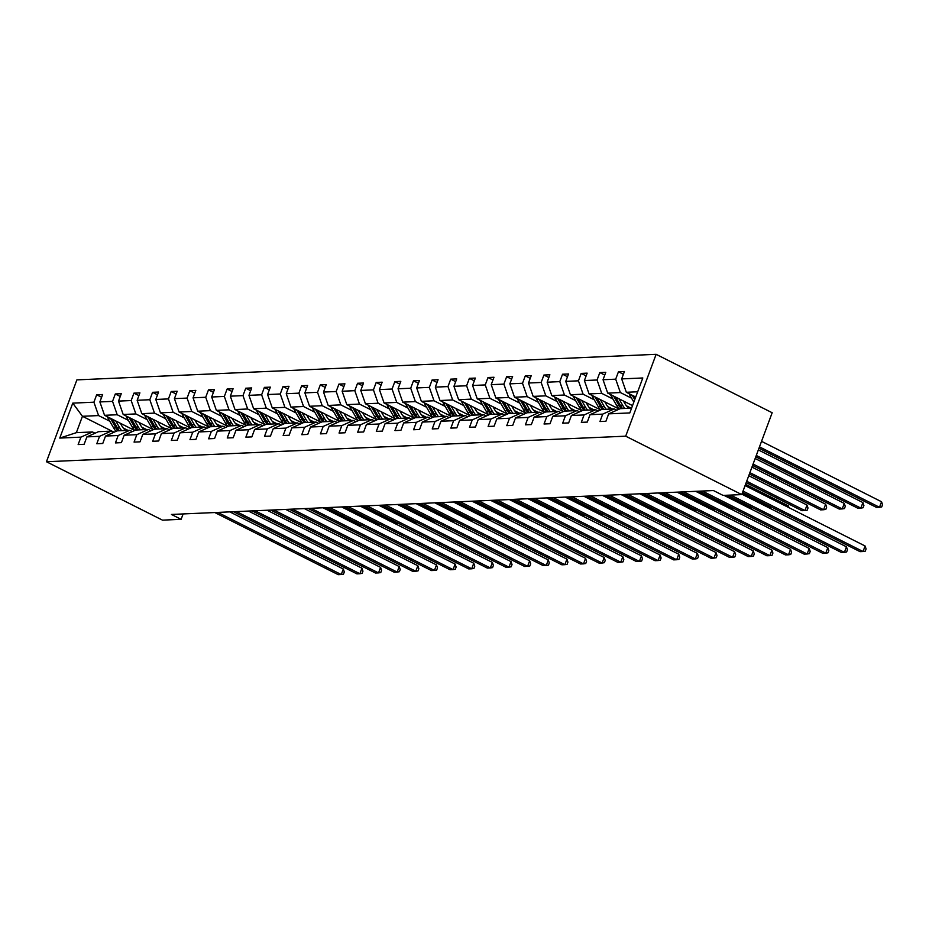 <?xml version="1.0" encoding="UTF-8"?>
<svg xmlns="http://www.w3.org/2000/svg" width="929" height="929" viewBox="0 0 929 929"><rect width="100%" height="100%" fill="white"/><g stroke="black" fill="none" stroke-linecap="round" stroke-linejoin="round"><path stroke-width="1.39" d="M656.129 354.321L76.886 379.88L46.45 461.736L625.693 436.177L656.129 354.321L772.173 412.743L741.737 494.588L625.693 436.177M127.993 430.382L123.255 428.002M109.773 421.209L98.579 415.577L82.449 416.285L72.764 403.128L93.91 402.199L96.662 394.779L101.621 397.275M114.093 432.217L82.449 416.285L76.364 432.659L92.494 431.95L95.037 433.228M98.579 415.577L93.91 402.199M128.411 420.384L117.217 414.752L104.547 415.309L99.879 401.932L102.643 394.523L96.662 394.779M99.879 401.932L112.548 401.374L115.301 393.966L120.247 396.451M147.049 419.56L135.855 413.928L123.185 414.485L118.517 401.107L121.281 393.699L115.301 393.966M118.517 401.107L131.186 400.55L133.939 393.141L138.885 395.626M165.676 418.747L154.481 413.103L141.823 413.672L137.155 400.283L139.907 392.874L133.939 393.141M137.155 400.283L149.813 399.725L152.577 392.317L157.524 394.813M184.314 417.922L173.119 412.29L160.462 412.848L155.793 399.47L158.545 392.05L152.577 392.317M155.793 399.47L168.451 398.901L171.203 391.492L176.162 393.989M202.952 417.098L191.757 411.466L179.088 412.023L174.42 398.646L177.184 391.237L171.203 391.492M174.42 398.646L187.089 398.088L189.841 390.668L194.788 393.164M221.59 416.273L210.395 410.641L197.726 411.199L193.058 397.821L195.822 390.412L189.841 390.668M193.058 397.821L205.727 397.264L208.479 389.855L213.426 392.34M240.216 415.449L229.022 409.817L216.364 410.374L211.696 396.997L214.448 389.588L208.479 389.855M211.696 396.997L224.353 396.439L227.117 389.03L232.064 391.515M258.854 414.636L247.66 408.992L235.002 409.561L230.334 396.172L233.086 388.763L227.117 389.03M230.334 396.172L242.992 395.615L245.744 388.206L250.702 390.703M277.492 413.811L266.298 408.179L253.629 408.737L248.96 395.348L251.724 387.939L245.744 388.206M248.96 395.348L261.63 394.79L264.382 387.381L269.329 389.878M296.13 412.987L284.936 407.355L272.267 407.912L267.598 394.535L270.362 387.126L264.382 387.381M267.598 394.535L280.268 393.977L283.02 386.557L287.967 389.054M314.757 412.162L303.562 406.53L290.905 407.088L286.237 393.71L288.989 386.301L283.02 386.557M286.237 393.71L298.894 393.153L301.658 385.744L306.605 388.229M333.395 411.338L322.2 405.706L309.543 406.263L304.875 392.886L307.627 385.477L301.658 385.744M304.875 392.886L317.532 392.328L320.284 384.92L325.243 387.405M352.033 410.525L340.838 404.881L328.169 405.439L323.513 392.061L326.265 384.652L320.284 384.92M323.513 392.061L336.17 391.504L338.922 384.095L343.869 386.592M370.671 409.701L359.477 404.069L346.807 404.626L342.139 391.237L344.903 383.828L338.922 384.095M342.139 391.237L354.808 390.679L357.56 383.271L362.507 385.767M389.297 408.876L378.103 403.244L365.445 403.801L360.777 390.424L363.529 383.003L357.56 383.271M360.777 390.424L373.435 389.866L376.199 382.446L381.145 384.943M407.936 408.052L396.741 402.42L384.083 402.977L379.415 389.599L382.167 382.191L376.199 382.446M379.415 389.599L392.073 389.042L394.837 381.633L399.784 384.118M426.574 407.227L415.379 401.595L402.71 402.152L398.053 388.775L400.805 381.366L394.837 381.633M398.053 388.775L410.711 388.217L413.463 380.809L418.41 383.294M445.212 406.414L434.017 400.771L421.348 401.328L416.68 387.95L419.443 380.542L413.463 380.809M416.68 387.95L429.349 387.393L432.101 379.984L437.048 382.469M463.838 405.59L452.644 399.958L439.986 400.515L435.318 387.126L438.07 379.717L432.101 379.984M435.318 387.126L447.975 386.569L450.739 379.16L455.686 381.656M482.476 404.765L471.282 399.133L458.624 399.691L453.956 386.313L456.708 378.893L450.739 379.16M453.956 386.313L466.613 385.756L469.377 378.335L474.324 380.832M501.114 403.941L489.92 398.309L477.251 398.866L472.594 385.489L475.346 378.08L469.377 378.335M472.594 385.489L485.252 384.931L488.004 377.522L492.951 380.007M519.752 403.116L508.558 397.484L495.889 398.042L491.22 384.664L493.984 377.255L488.004 377.522M491.22 384.664L503.89 384.107L506.642 376.698L511.589 379.183M538.379 402.303L527.184 396.66L514.527 397.217L509.858 383.84L512.611 376.431L506.642 376.698M509.858 383.84L522.516 383.282L525.28 375.873L530.227 378.358M557.017 401.479L545.822 395.835L533.165 396.404L528.496 383.015L531.249 375.606L525.28 375.873M528.496 383.015L541.154 382.458L543.918 375.049L548.865 377.546M575.655 400.654L564.46 395.022L551.791 395.58L547.135 382.202L549.887 374.782L543.918 375.049M547.135 382.202L559.792 381.633L562.544 374.224L567.491 376.721M594.293 399.83L583.098 394.198L570.429 394.755L565.761 381.378L568.525 373.969L562.544 374.224M565.761 381.378L578.43 380.82L581.182 373.412L586.129 375.897M612.919 399.005L601.725 393.373L589.067 393.931L584.399 380.553L587.151 373.144L581.182 373.412M584.399 380.553L597.057 379.996L599.82 372.587L604.767 375.072M631.557 398.193L620.363 392.549L607.705 393.106L603.037 379.729L605.789 372.32L599.82 372.587M603.037 379.729L615.695 379.171L618.459 371.763L623.405 374.248M637.677 391.783L626.332 392.293L621.675 378.904L624.427 371.495L618.459 371.763M621.675 378.904L642.81 377.975L629.816 412.929L608.669 413.858L605.917 421.267L599.948 421.534L602.7 414.125L590.031 414.682L587.279 422.091L581.31 422.358L584.062 414.949L571.405 415.507L568.641 422.916L562.672 423.183L565.424 415.774L552.767 416.331L550.014 423.74L544.034 424.007L546.798 416.587L534.129 417.144L531.376 424.565L525.408 424.82L528.16 417.411L515.49 417.969L512.738 425.377L506.769 425.645L509.522 418.236L496.864 418.793L494.1 426.202L488.131 426.469L490.884 419.06L478.226 419.618L475.474 427.026L469.493 427.294L472.257 419.885L459.588 420.442L456.836 427.851L450.855 428.118L453.619 420.698L440.95 421.255L438.198 428.675L432.229 428.931L434.981 421.522L422.323 422.08L419.56 429.488L413.591 429.755L416.343 422.347L403.685 422.904L400.933 430.313L394.953 430.58L397.717 423.171L385.047 423.729L382.295 431.137L376.315 431.404L379.078 423.996L366.409 424.553L363.657 431.962L357.688 432.229L360.44 424.808L347.783 425.377L345.019 432.786L339.05 433.042L341.802 425.633L329.145 426.19L326.393 433.599L320.412 433.866L323.176 426.457L310.507 427.015L307.754 434.424L301.774 434.691L304.538 427.282L291.869 427.839L289.116 435.248L283.148 435.515L285.9 428.106L273.242 428.664L270.478 436.073L264.51 436.34L267.262 428.919L254.604 429.488L251.852 436.897L245.871 437.153L248.635 429.744L235.966 430.301L233.214 437.722L227.233 437.977L229.997 430.568L217.328 431.126L214.576 438.534L208.607 438.802L211.359 431.393L198.701 431.95L195.938 439.359L189.969 439.626L192.721 432.217L180.063 432.775L177.311 440.183L171.331 440.451L174.095 433.03L161.425 433.599L158.673 441.008L152.693 441.263L155.457 433.855L142.787 434.412L140.035 441.832L134.066 442.088L136.818 434.679L124.161 435.236L121.397 442.645L115.428 442.912L118.18 435.504L105.523 436.061L102.771 443.47L96.79 443.737L99.554 436.328L86.885 436.885L84.133 444.294L78.152 444.561L80.916 437.141L59.77 438.082L72.764 403.128M741.737 494.588L723.099 495.412L713.426 490.547L171.459 514.457L181.12 519.323L183.129 513.934M86.885 436.885L98.462 431.683L111.132 431.126L113.663 432.403M111.132 431.126L99.554 436.328M126.03 415.925A6.41 5.562 87.5 0 0 126.634 417.307L132.336 427.212A18.499 16.072 87.5 0 0 134.728 430.487L104.547 415.309M146.619 429.558L141.893 427.177M117.217 414.752L112.548 401.374M105.523 436.061L117.1 430.859L129.758 430.301L132.301 431.579M129.758 430.301L118.18 435.504M144.669 415.1A6.41 5.562 87.5 0 0 145.272 416.482L150.962 426.388A18.499 16.072 87.5 0 0 153.355 429.662L123.185 414.485M165.257 428.733L160.531 426.353M135.855 413.928L131.186 400.55M124.161 435.236L135.739 430.034L148.396 429.477L150.939 430.754M148.396 429.477L136.818 434.679M163.307 414.276A6.41 5.562 87.5 0 0 163.91 415.658L169.601 425.563A18.499 16.072 87.5 0 0 171.993 428.85L141.823 413.672M183.896 427.909L179.169 425.528M154.481 413.103L149.813 399.725M142.787 434.412L154.365 429.21L167.034 428.652L169.577 429.93M167.034 428.652L155.457 433.855M181.933 413.451A6.41 5.562 87.5 0 0 182.537 414.833L188.239 424.75A18.499 16.072 87.5 0 0 190.631 428.025L160.462 412.848M202.534 427.085L197.796 424.716M173.119 412.29L168.451 398.901M161.425 433.599L173.003 428.397L185.672 427.828L188.204 429.117M185.672 427.828L174.095 433.03M200.571 412.627A6.41 5.562 87.5 0 0 201.175 414.02L206.877 423.926A18.499 16.072 87.5 0 0 209.269 427.201L179.088 412.023M221.16 426.272L216.434 423.891M191.757 411.466L187.089 398.088M180.063 432.775L191.641 427.572L204.299 427.015L206.842 428.292M204.299 427.015L192.721 432.217M227.895 426.388L197.726 411.199M239.798 425.447L235.072 423.067M210.395 410.641L205.727 397.264M198.701 431.95L210.279 426.748L222.937 426.19L225.48 427.468M222.937 426.19L211.359 431.393M237.847 410.99A6.41 5.562 87.5 0 0 238.451 412.371L244.141 422.277A18.499 16.072 87.5 0 0 246.533 425.552L216.364 410.374M258.436 424.623L253.71 422.242M229.022 409.817L224.353 396.439M217.328 431.126L228.906 425.923L241.575 425.366L244.118 426.643M241.575 425.366L229.997 430.568M256.474 410.165A6.41 5.562 87.5 0 0 257.078 411.547L262.779 421.452A18.499 16.072 87.5 0 0 265.171 424.739L235.002 409.561M277.074 423.798L272.336 421.418M247.66 408.992L242.992 395.615M235.966 430.301L247.544 425.099L260.213 424.541L262.744 425.819M260.213 424.541L248.635 429.744M275.112 409.341A6.41 5.562 87.5 0 0 275.716 410.723L281.417 420.64A18.499 16.072 87.5 0 0 283.809 423.914L253.629 408.737M295.701 422.974L290.974 420.593M266.298 408.179L261.63 394.79M254.604 429.488L266.182 424.286L278.839 423.717L281.382 425.006M278.839 423.717L267.262 428.919M293.75 408.516A6.41 5.562 87.5 0 0 294.354 409.898L300.044 419.815A18.499 16.072 87.5 0 0 302.436 423.09L272.267 407.912M314.339 422.161L309.612 419.78M284.936 407.355L280.268 393.977M273.242 428.664L284.82 423.461L297.477 422.904L300.021 424.181M297.477 422.904L285.9 428.106M312.388 407.703A6.41 5.562 87.5 0 0 312.992 409.085L318.682 418.991A18.499 16.072 87.5 0 0 321.074 422.265L290.905 407.088M332.977 421.336L328.251 418.956M303.562 406.53L298.894 393.153M291.869 427.839L303.446 422.637L316.115 422.08L318.659 423.357M316.115 422.08L304.538 427.282M339.7 421.452L309.543 406.263M351.615 420.512L346.877 418.131M322.2 405.706L317.532 392.328M310.507 427.015L322.084 421.812L334.754 421.255L337.285 422.532M334.754 421.255L323.176 426.457M349.652 406.054A6.41 5.562 87.5 0 0 350.256 407.436L355.958 417.342A18.499 16.072 87.5 0 0 358.35 420.628L328.169 405.439M370.241 419.687L365.515 417.307M340.838 404.881L336.17 391.504M329.145 426.19L340.722 420.988L353.38 420.431L355.923 421.708M353.38 420.431L341.802 425.633M368.29 405.23A6.41 5.562 87.5 0 0 368.894 406.612L374.584 416.517A18.499 16.072 87.5 0 0 376.988 419.803L346.807 404.626M388.879 418.863L384.153 416.482M359.477 404.069L354.808 390.679M347.783 425.377L359.36 420.175L372.018 419.606L374.561 420.895M372.018 419.606L360.44 424.808M395.603 418.979L365.445 403.801M407.517 418.05L402.791 415.669M378.103 403.244L373.435 389.866M366.409 424.553L377.987 419.351L390.656 418.793L393.199 420.071M390.656 418.793L379.078 423.996M414.241 418.166L384.083 402.977M426.156 417.226L421.418 414.845M396.741 402.42L392.073 389.042M385.047 423.729L396.625 418.526L409.294 417.969L411.826 419.246M409.294 417.969L397.717 423.171M432.879 417.342L402.71 402.152M444.782 416.401L440.056 414.02M415.379 401.595L410.711 388.217M403.685 422.904L415.263 417.702L427.921 417.144L430.464 418.422M427.921 417.144L416.343 422.347M451.517 416.517L421.348 401.328M463.42 415.577L458.694 413.196M434.017 400.771L429.349 387.393M422.323 422.08L433.901 416.877L446.559 416.32L449.102 417.597M446.559 416.32L434.981 421.522M461.469 401.119A6.41 5.562 87.5 0 0 462.073 402.501L467.763 412.406A18.499 16.072 87.5 0 0 470.155 415.693L439.986 400.515M482.058 414.752L477.332 412.371M452.644 399.958L447.975 386.569M440.95 421.255L452.528 416.064L465.197 415.495L467.74 416.784M465.197 415.495L453.619 420.698M480.096 400.294A6.41 5.562 87.5 0 0 480.699 401.676L486.401 411.593A18.499 16.072 87.5 0 0 488.793 414.868L458.624 399.691M500.696 413.939L495.958 411.559M471.282 399.133L466.613 385.756M459.588 420.442L471.166 415.24L483.835 414.682L486.366 415.96M483.835 414.682L472.257 419.885M498.734 399.482A6.41 5.562 87.5 0 0 499.337 400.863L505.039 410.769A18.499 16.072 87.5 0 0 507.431 414.044L477.251 398.866M519.323 413.115L514.596 410.734M489.92 398.309L485.252 384.931M478.226 419.618L489.804 414.415L502.461 413.858L505.004 415.135M502.461 413.858L490.884 419.06M517.372 398.657A6.41 5.562 87.5 0 0 517.976 400.039L523.677 409.944A18.499 16.072 87.5 0 0 526.069 413.219L495.889 398.042M537.961 412.29L533.234 409.91M508.558 397.484L503.89 384.107M496.864 418.793L508.442 413.591L521.099 413.033L523.642 414.311M521.099 413.033L509.522 418.236M536.01 397.833A6.41 5.562 87.5 0 0 536.614 399.215L542.304 409.12A18.499 16.072 87.5 0 0 544.696 412.406L514.527 397.217M556.599 411.466L551.872 409.085M527.184 396.66L522.516 383.282M515.49 417.969L527.068 412.766L539.737 412.209L542.281 413.486M539.737 412.209L528.16 417.411M554.636 397.008A6.41 5.562 87.5 0 0 555.24 398.39L560.942 408.296A18.499 16.072 87.5 0 0 563.334 411.582L533.165 396.404M575.237 410.641L570.499 408.261M545.822 395.835L541.154 382.458M534.129 417.144L545.706 411.942L558.375 411.384L560.907 412.662M558.375 411.384L546.798 416.587M573.274 396.184A6.41 5.562 87.5 0 0 573.878 397.566L579.58 407.483A18.499 16.072 87.5 0 0 581.972 410.757L551.791 395.58M593.863 409.817L589.137 407.448M564.46 395.022L559.792 381.633M552.767 416.331L564.344 411.129L577.002 410.572L579.545 411.849M577.002 410.572L565.424 415.774M591.912 395.371A6.41 5.562 87.5 0 0 592.516 396.753L598.218 406.658A18.499 16.072 87.5 0 0 600.61 409.933L570.429 394.755M612.501 409.004L607.775 406.623M583.098 394.198L578.43 380.82M571.405 415.507L582.982 410.304L595.64 409.747L598.183 411.024M595.64 409.747L584.062 414.949M610.55 394.546A6.41 5.562 87.5 0 0 611.154 395.928L616.844 405.834A18.499 16.072 87.5 0 0 619.237 409.108L589.067 393.931M631.139 408.179L626.413 405.799M601.725 393.373L597.057 379.996M590.031 414.682L601.609 409.48L614.278 408.923L616.821 410.2M614.278 408.923L602.7 414.125M632.533 405.613L607.705 393.106M620.363 392.549L615.695 379.171M608.669 413.858L620.247 408.655L631.592 408.156M181.12 519.323L162.494 520.147L46.45 461.736M635.726 397.02L626.332 392.293M92.494 431.95L80.916 437.141M59.77 438.082L76.364 432.659M743.026 491.104L863.041 551.524L860.057 551.652L742.515 492.486M745.081 485.577L865.096 545.997L863.041 551.524L865.271 551.164L866.095 548.958L865.096 545.997M629.177 393.722A6.41 5.562 87.5 0 0 629.781 395.104L633.833 402.141M758.97 448.242L876.5 507.408L879.496 507.28L881.551 501.753L761.536 441.333M632.184 395.231L634.739 399.679M635.32 398.123L634.252 396.277M881.551 501.753L882.55 504.714L881.726 506.92L879.496 507.28L759.481 446.872M730.635 495.076L844.403 552.349L841.419 552.476L727.651 495.203M741.888 494.17L846.458 546.809L844.403 552.349L846.633 551.989L847.457 549.782L846.458 546.809M702.336 491.035L825.765 553.161L822.78 553.301L699.351 491.162M723.993 495.366L827.82 547.634L825.765 553.161L828.006 552.813L828.831 550.595L827.82 547.634M618.9 398.75L622.825 405.567A18.499 16.072 87.5 0 0 624.857 408.458M623.475 401.049L625.089 403.86A15.352 13.343 87.5 0 0 628.933 408.272M613.558 396.056L619.12 405.729A18.499 16.072 87.5 0 0 621.164 408.621M755.776 456.836L857.873 508.233L860.858 508.105L862.913 502.566L758.343 449.926M622.593 408.551A18.499 16.072 -92.5 0 1 620.549 405.671L615.625 397.101M862.913 502.566L863.912 505.539L863.087 507.745L860.858 508.105L756.287 455.465M600.262 399.563L604.187 406.391A18.499 16.072 87.5 0 0 606.231 409.283M604.849 401.874L606.463 404.684A15.352 13.343 87.5 0 0 610.295 409.097M594.92 396.88L600.482 406.554A18.499 16.072 87.5 0 0 602.526 409.445M752.571 465.429L839.235 509.057L842.22 508.918L844.275 503.39L755.149 458.52M603.955 409.375A18.499 16.072 -92.5 0 1 601.911 406.496L596.987 397.914M844.275 503.39L845.274 506.351L844.461 508.569L842.22 508.918L753.094 464.059M683.698 491.859L807.138 553.986L804.142 554.125L680.713 491.987M695.693 491.325L809.194 548.458L807.138 553.986L809.368 553.638L810.193 551.42L809.194 548.458M581.624 400.387L585.549 407.216A18.499 16.072 87.5 0 0 587.592 410.095M586.211 402.698L587.825 405.508A15.352 13.343 87.5 0 0 591.668 409.921M576.282 397.705L581.844 407.378A18.499 16.072 87.5 0 0 583.888 410.258M749.378 474.022L820.597 509.882L823.582 509.742L825.649 504.215L751.944 467.113M585.316 410.2A18.499 16.072 -92.5 0 1 583.284 407.32L578.349 398.738M825.649 504.215L826.647 507.176L825.823 509.394L823.582 509.742L749.889 472.652M665.059 492.672L788.5 554.81L785.516 554.938L662.075 492.811M677.055 492.149L790.556 549.283L788.5 554.81L790.73 554.462L791.554 552.244L790.556 549.283M562.986 401.212L566.911 408.04A18.499 16.072 87.5 0 0 568.954 410.92M567.573 403.523L569.187 406.321A15.352 13.343 87.5 0 0 573.03 410.746M557.644 398.518L563.206 408.203A18.499 16.072 87.5 0 0 565.25 411.082M746.184 482.615L801.959 510.695L804.955 510.567L807.011 505.039L748.751 475.718M566.69 411.024A18.499 16.072 -92.5 0 1 564.646 408.133L559.711 399.563M807.011 505.039L808.009 508L807.185 510.218L804.955 510.567L746.695 481.245M646.433 493.496L769.862 555.635L766.878 555.763L643.437 493.624M658.417 492.974L771.918 550.107L769.862 555.635L772.092 555.275L772.916 553.069L771.918 550.107M544.359 402.036L548.284 408.865A18.499 16.072 87.5 0 0 550.316 411.744M548.934 404.347L550.549 407.146A15.352 13.343 87.5 0 0 554.392 411.559M539.017 399.342L544.58 409.027A18.499 16.072 87.5 0 0 546.624 411.907M787.897 507.129L788.373 505.864L745.557 484.311M548.052 411.849A18.499 16.072 -92.5 0 1 546.008 408.957L541.084 400.387M788.373 505.864L788.988 507.675M627.795 494.321L751.224 556.459L748.24 556.587L624.811 494.449M639.791 493.787L753.28 550.92L751.224 556.459L753.465 556.099L754.29 553.893L753.28 550.92M525.721 402.861L529.646 409.677A18.499 16.072 87.5 0 0 531.69 412.569M530.308 405.16L531.922 407.97A15.352 13.343 87.5 0 0 535.754 412.383M520.379 400.167L525.942 409.84A18.499 16.072 87.5 0 0 527.986 412.731M769.27 507.954L769.735 506.677L742.364 492.904M529.414 412.662A18.499 16.072 -92.5 0 1 527.37 409.782L522.446 401.212M769.735 506.677L770.35 508.5M609.157 495.145L732.586 557.272L729.602 557.412L606.172 495.273M621.153 494.611L734.653 551.745L732.586 557.272L734.827 556.924L735.652 554.706L734.653 551.745M507.083 403.674L511.008 410.502A18.499 16.072 87.5 0 0 513.052 413.393M511.67 405.985L513.284 408.795A15.352 13.343 87.5 0 0 517.128 413.208M501.741 400.991L507.304 410.664A18.499 16.072 87.5 0 0 509.347 413.556M750.632 508.778L751.108 507.501L726.757 495.25M510.776 413.486A18.499 16.072 -92.5 0 1 508.744 410.606L503.808 402.025M751.108 507.501L751.712 509.324M590.519 495.97L713.96 558.097L710.975 558.236L587.534 496.098M602.515 495.436L716.015 552.569L713.96 558.097L716.189 557.748L717.014 555.53L716.015 552.569M488.445 404.498L492.37 411.326A18.499 16.072 87.5 0 0 494.414 414.206M493.032 406.809L494.646 409.619A15.352 13.343 87.5 0 0 498.49 414.032M483.103 401.816L488.666 411.489A18.499 16.072 87.5 0 0 490.709 414.369M731.994 509.603L732.47 508.326L698.445 491.197M492.149 414.311A18.499 16.072 -92.5 0 1 490.106 411.431L485.17 402.849M732.47 508.326L733.086 510.149M571.892 496.783L695.322 558.921L692.337 559.049L568.896 496.922M583.876 496.26L697.377 553.394L695.322 558.921L697.551 558.573L698.376 556.355L697.377 553.394M553.254 497.607L676.684 559.746L673.699 559.873L550.27 497.735M565.25 497.085L678.739 554.218L676.684 559.746L678.925 559.386L679.749 557.179L678.739 554.218M534.616 498.432L658.046 560.57L655.061 560.698L531.632 498.559M546.612 497.898L660.113 555.031L658.046 560.57L660.287 560.21L661.111 558.004L660.113 555.031M515.978 499.256L639.419 561.383L636.435 561.522L512.994 499.384M527.974 498.722L641.474 555.856L639.419 561.383L641.649 561.035L642.473 558.817L641.474 555.856M497.352 500.081L620.781 562.208L617.797 562.347L494.356 500.208M509.336 499.547L622.836 556.68L620.781 562.208L623.011 561.859L623.835 559.641L622.836 556.68M478.714 500.894L602.143 563.032L599.159 563.16L475.729 501.033M490.709 500.371L604.198 557.505L602.143 563.032L604.384 562.684L605.209 560.466L604.198 557.505M460.076 501.718L583.505 563.857L580.52 563.984L457.091 501.857M472.071 501.195L585.572 558.329L583.505 563.857L585.746 563.497L586.571 561.29L585.572 558.329M441.438 502.543L564.878 564.681L561.894 564.809L438.453 502.67M453.433 502.008L566.934 559.142L564.878 564.681L567.108 564.321L567.933 562.115L566.934 559.142M422.811 503.367L546.24 565.494L543.256 565.633L419.815 503.495M434.795 502.833L548.296 559.966L546.24 565.494L548.47 565.146L549.294 562.939L548.296 559.966M404.173 504.192L527.602 566.318L524.618 566.458L401.189 504.319M416.169 503.657L529.658 560.791L527.602 566.318L529.844 565.97L530.668 563.752L529.658 560.791M469.819 405.323L473.744 412.151A18.499 16.072 87.5 0 0 475.776 415.031M474.394 407.634L476.008 410.432A15.352 13.343 87.5 0 0 479.852 414.857M464.477 402.629L470.039 412.313A18.499 16.072 87.5 0 0 472.083 415.193M713.356 510.416L713.832 509.15L679.819 492.022M473.511 415.135A18.499 16.072 -92.5 0 1 471.467 412.244L466.544 403.674M713.832 509.15L714.447 510.973M442.831 401.943A6.41 5.562 87.5 0 0 443.435 403.325L449.125 413.231A18.499 16.072 87.5 0 0 451.529 416.517M451.18 406.147L455.105 412.975A18.499 16.072 87.5 0 0 457.149 415.855M455.767 408.458L457.382 411.257A15.352 13.343 87.5 0 0 461.214 415.681M445.839 403.453L451.401 413.138A18.499 16.072 87.5 0 0 453.445 416.018M694.729 511.24L695.194 509.975L661.181 492.846M454.873 415.96A18.499 16.072 -92.5 0 1 452.829 413.068L447.906 404.498M695.194 509.975L695.809 511.786M424.193 402.768A6.41 5.562 87.5 0 0 424.797 404.15L430.499 414.055A18.499 16.072 87.5 0 0 432.891 417.33M432.542 406.972L436.467 413.788A18.499 16.072 87.5 0 0 438.511 416.68M437.129 409.271L438.743 412.081A15.352 13.343 87.5 0 0 442.576 416.494M427.201 404.278L432.763 413.951A18.499 16.072 87.5 0 0 434.807 416.842M676.091 512.065L676.567 510.787L642.543 493.671M436.235 416.773A18.499 16.072 -92.5 0 1 434.203 413.893L429.268 405.323M676.567 510.787L677.171 512.611M405.555 403.592A6.41 5.562 87.5 0 0 406.159 404.974L411.861 414.88A18.499 16.072 87.5 0 0 414.253 418.155M413.904 407.796L417.829 414.613A18.499 16.072 87.5 0 0 419.873 417.504M418.491 410.095L420.105 412.906A15.352 13.343 87.5 0 0 423.949 417.318M408.563 405.102L414.125 414.775A18.499 16.072 87.5 0 0 416.169 417.667M657.453 512.889L657.929 511.612L623.905 494.495M417.609 417.597A18.499 16.072 -92.5 0 1 415.565 414.717L410.63 406.147M657.929 511.612L658.545 513.435M386.928 404.405A6.41 5.562 87.5 0 0 387.532 405.787L393.222 415.704A18.499 16.072 87.5 0 0 395.615 418.979M395.278 408.609L399.203 415.437A18.499 16.072 87.5 0 0 401.235 418.317M399.853 410.92L401.467 413.73A15.352 13.343 87.5 0 0 405.311 418.143M389.925 405.927L395.499 415.6A18.499 16.072 87.5 0 0 397.542 418.48M638.815 513.714L639.291 512.436L605.278 495.308M398.971 418.422A18.499 16.072 -92.5 0 1 396.927 415.542L392.003 406.96M639.291 512.436L639.907 514.26M376.64 409.434L380.565 416.262A18.499 16.072 87.5 0 0 382.609 419.142M381.227 411.744L382.841 414.555A15.352 13.343 87.5 0 0 386.673 418.967M371.298 406.739L376.86 416.424A18.499 16.072 87.5 0 0 378.904 419.304M620.177 514.527L620.653 513.261L586.64 496.132M380.333 419.246A18.499 16.072 -92.5 0 1 378.289 416.355L373.365 407.785M620.653 513.261L621.269 515.084M358.002 410.258L361.927 417.086A18.499 16.072 87.5 0 0 363.971 419.966M362.589 412.569L364.203 415.368A15.352 13.343 87.5 0 0 368.035 419.792M352.66 407.564L358.222 417.249A18.499 16.072 87.5 0 0 360.266 420.129M601.551 515.351L602.015 514.085L568.002 496.957M361.695 420.071A18.499 16.072 -92.5 0 1 359.662 417.179L354.727 408.609M602.015 514.085L602.631 515.897M331.014 406.879A6.41 5.562 87.5 0 0 331.618 408.261L337.32 418.166A18.499 16.072 87.5 0 0 339.712 421.441M339.364 411.082L343.289 417.899A18.499 16.072 87.5 0 0 345.333 420.791M343.951 413.382L345.565 416.192A15.352 13.343 87.5 0 0 349.409 420.605M334.022 408.388L339.584 418.062A18.499 16.072 87.5 0 0 341.628 420.953M582.913 516.176L583.389 514.91L549.364 497.781M343.068 420.883A18.499 16.072 -92.5 0 1 341.024 418.004L336.089 409.434M583.389 514.91L584.004 516.721M320.737 411.907L324.662 418.724A18.499 16.072 87.5 0 0 326.694 421.615M325.313 414.206L326.927 417.016A15.352 13.343 87.5 0 0 330.77 421.429M315.384 409.213L320.958 418.886A18.499 16.072 87.5 0 0 323.002 421.778M564.275 517L564.751 515.723L530.738 498.606M324.43 421.708A18.499 16.072 -92.5 0 1 322.386 418.828L317.463 410.258M564.751 515.723L565.366 517.546M302.099 412.72L306.024 419.548A18.499 16.072 87.5 0 0 308.068 422.428M306.686 415.031L308.3 417.841A15.352 13.343 87.5 0 0 312.132 422.254M296.757 410.037L302.32 419.711A18.499 16.072 87.5 0 0 304.364 422.602M545.637 517.825L546.113 516.547L512.1 499.43M305.792 422.532A18.499 16.072 -92.5 0 1 303.748 419.653L298.824 411.071M546.113 516.547L546.728 518.37M385.535 505.004L508.964 567.143L505.98 567.271L382.551 505.144M397.531 504.482L511.031 561.615L508.964 567.143L511.205 566.795L512.03 564.577L511.031 561.615M283.461 413.544L287.386 420.372A18.499 16.072 87.5 0 0 289.43 423.252M288.048 415.855L289.662 418.665A15.352 13.343 87.5 0 0 293.494 423.078M278.119 410.85L283.682 420.535A18.499 16.072 87.5 0 0 285.726 423.415M527.01 518.649L527.475 517.372L493.462 500.243M287.154 423.357A18.499 16.072 -92.5 0 1 285.122 420.465L280.186 411.895M527.475 517.372L528.09 519.195M366.897 505.829L490.338 567.967L487.353 568.095L363.913 505.968M378.893 505.306L492.393 562.44L490.338 567.967L492.567 567.607L493.392 565.401L492.393 562.44M264.823 414.369L268.748 421.197A18.499 16.072 87.5 0 0 270.792 424.077M269.41 416.68L271.024 419.478A15.352 13.343 87.5 0 0 274.868 423.903M259.481 411.675L265.044 421.36A18.499 16.072 87.5 0 0 267.087 424.239M508.372 519.462L508.848 518.196L474.824 501.068M268.527 424.181A18.499 16.072 -92.5 0 1 266.484 421.29L261.548 412.72M508.848 518.196L509.464 520.008M348.27 506.653L471.7 568.792L468.715 568.92L345.274 506.781M360.255 506.119L473.755 563.253L471.7 568.792L473.929 568.432L474.754 566.226L473.755 563.253M246.197 415.193L250.122 422.01A18.499 16.072 87.5 0 0 252.154 424.901M250.772 417.493L252.386 420.303A15.352 13.343 87.5 0 0 256.23 424.716M240.843 412.499L246.417 422.172A18.499 16.072 87.5 0 0 248.461 425.064M489.734 520.286L490.21 519.021L456.197 501.892M249.889 424.994A18.499 16.072 -92.5 0 1 247.846 422.114L242.922 413.544M490.21 519.021L490.826 520.832M329.632 507.478L453.062 569.616L450.077 569.744L326.648 507.606M341.628 506.944L455.117 564.077L453.062 569.616L455.303 569.256L456.127 567.05L455.117 564.077M219.209 411.814A6.41 5.562 87.5 0 0 219.813 413.196L225.503 423.101A18.499 16.072 87.5 0 0 227.895 426.376M227.559 416.018L231.484 422.834A18.499 16.072 87.5 0 0 233.527 425.726M232.145 418.317L233.76 421.127A15.352 13.343 87.5 0 0 237.592 425.54M222.217 413.324L227.779 422.997A18.499 16.072 87.5 0 0 229.823 425.888M471.096 521.111L471.572 519.834L437.559 502.717M231.251 425.819A18.499 16.072 -92.5 0 1 229.208 422.939L224.284 414.369M471.572 519.834L472.187 521.657M310.994 508.302L434.424 570.429L431.439 570.569L308.01 508.43M322.99 507.768L436.491 564.902L434.424 570.429L436.665 570.081L437.489 567.863L436.491 564.902M208.92 416.831L212.846 423.659A18.499 16.072 87.5 0 0 214.889 426.539M213.507 419.142L215.122 421.952A15.352 13.343 87.5 0 0 218.954 426.365M203.579 414.148L209.141 423.821A18.499 16.072 87.5 0 0 211.185 426.713M452.469 521.935L452.934 520.658L418.921 503.541M212.613 426.643A18.499 16.072 -92.5 0 1 210.581 423.763L205.646 415.182M452.934 520.658L453.549 522.481M292.356 509.115L415.797 571.254L412.813 571.381L289.372 509.255M304.352 508.593L417.853 565.726L415.797 571.254L418.027 570.905L418.851 568.687L417.853 565.726M190.282 417.655L194.207 424.483A18.499 16.072 87.5 0 0 196.251 427.363M194.869 419.966L196.483 422.776A15.352 13.343 87.5 0 0 200.327 427.189M184.941 414.973L190.503 424.646A18.499 16.072 87.5 0 0 192.547 427.526M433.831 522.76L434.307 521.483L400.283 504.354M193.987 427.468A18.499 16.072 -92.5 0 1 191.943 424.576L187.008 416.006M434.307 521.483L434.923 523.306M273.73 509.94L397.159 572.078L394.175 572.206L270.734 510.079M285.714 509.417L399.215 566.551L397.159 572.078L399.389 571.718L400.213 569.512L399.215 566.551M171.656 418.48L175.581 425.308A18.499 16.072 87.5 0 0 177.613 428.188M176.231 420.791L177.845 423.589A15.352 13.343 87.5 0 0 181.689 428.014M166.303 415.786L171.877 425.47A18.499 16.072 87.5 0 0 173.92 428.35M415.193 523.573L415.669 522.307L381.656 505.179M175.349 428.292A18.499 16.072 -92.5 0 1 173.305 425.401L168.381 416.831M415.669 522.307L416.285 524.13M255.092 510.764L378.521 572.903L375.537 573.03L252.107 510.892M267.087 510.23L380.576 567.375L378.521 572.903L380.762 572.543L381.587 570.336L380.576 567.375M153.018 419.304L156.943 426.121A18.499 16.072 87.5 0 0 158.987 429.012M157.605 421.603L159.219 424.414A15.352 13.343 87.5 0 0 163.051 428.826M147.676 416.61L153.239 426.295A18.499 16.072 87.5 0 0 155.282 429.175M396.555 524.397L397.031 523.132L363.018 506.003M156.711 429.117A18.499 16.072 -92.5 0 1 154.667 426.225L149.743 417.655M397.031 523.132L397.647 524.943M236.454 511.589L359.883 573.727L356.899 573.855L233.469 511.716M248.449 511.055L361.95 568.188L359.883 573.727L362.124 573.367L362.949 571.161L361.95 568.188M134.38 420.129L138.305 426.945A18.499 16.072 87.5 0 0 140.349 429.837M138.967 422.428L140.581 425.238A15.352 13.343 87.5 0 0 144.413 429.651M129.038 417.435L134.6 427.108A18.499 16.072 87.5 0 0 136.644 429.999M377.929 525.222L378.393 523.944L344.38 506.828M138.073 429.93A18.499 16.072 -92.5 0 1 136.04 427.05L131.105 418.48M378.393 523.944L379.009 525.768M217.816 512.413L341.257 574.54L338.272 574.679L214.831 512.541M229.811 511.879L343.312 569.012L341.257 574.54L343.486 574.192L344.311 571.974L343.312 569.012M107.392 416.738A6.41 5.562 87.5 0 0 107.996 418.131L113.698 428.037A18.499 16.072 87.5 0 0 116.09 431.311M115.742 420.942L119.667 427.77A18.499 16.072 87.5 0 0 121.711 430.661M120.329 423.252L121.943 426.063A15.352 13.343 87.5 0 0 125.787 430.475M110.4 418.259L115.962 427.932A18.499 16.072 87.5 0 0 118.006 430.824M359.291 526.046L359.767 524.769L325.742 507.652M119.446 430.754A18.499 16.072 -92.5 0 1 117.402 427.874L112.467 419.293M359.767 524.769L360.382 526.592M631.755 395.011L629.781 395.104M619.12 405.729L616.844 405.834M622.825 405.567L620.549 405.671M613.117 395.835L611.154 395.928M600.482 406.554L598.218 406.658M604.187 406.391L601.911 406.496M594.49 396.66L592.516 396.753M581.844 407.378L579.58 407.483M585.549 407.216L583.284 407.32M575.852 397.484L573.878 397.566M563.206 408.203L560.942 408.296M566.911 408.04L564.646 408.133M557.214 398.309L555.24 398.39M544.58 409.027L542.304 409.12M548.284 408.865L546.008 408.957M538.576 399.133L536.614 399.215M525.942 409.84L523.677 409.944M529.646 409.677L527.37 409.782M519.95 399.946L517.976 400.039M507.304 410.664L505.039 410.769M511.008 410.502L508.744 410.606M501.312 400.771L499.337 400.863M488.666 411.489L486.401 411.593M492.37 411.326L490.106 411.431M482.674 401.595L480.699 401.676M470.039 412.313L467.763 412.406M473.744 412.151L471.467 412.244M464.035 402.42L462.073 402.501M451.401 413.138L449.125 413.231M455.105 412.975L452.829 413.068M445.409 403.244L443.435 403.325M432.763 413.951L430.499 414.055M436.467 413.788L434.203 413.893M426.771 404.057L424.797 404.15M414.125 414.775L411.861 414.88M417.829 414.613L415.565 414.717M408.133 404.881L406.159 404.974M395.499 415.6L393.222 415.704M399.203 415.437L396.927 415.542M389.495 405.706L387.532 405.787M376.86 416.424L374.584 416.517M380.565 416.262L378.289 416.355M370.868 406.53L368.894 406.612M358.222 417.249L355.958 417.342M361.927 417.086L359.662 417.179M352.23 407.355L350.256 407.436M339.584 418.062L337.32 418.166M343.289 417.899L341.024 418.004M333.592 408.168L331.618 408.261M320.958 418.886L318.682 418.991M324.662 418.724L322.386 418.828M314.954 408.992L312.992 409.085M302.32 419.711L300.044 419.815M306.024 419.548L303.748 419.653M296.328 409.817L294.354 409.898M283.682 420.535L281.417 420.64M287.386 420.372L285.122 420.465M277.69 410.641L275.716 410.723M265.044 421.36L262.779 421.452M268.748 421.197L266.484 421.29M259.052 411.466L257.078 411.547M246.417 422.172L244.141 422.277M250.122 422.01L247.846 422.114M240.414 412.279L238.451 412.371M227.779 422.997L225.503 423.101M231.484 422.834L229.208 422.939M221.787 413.103L219.813 413.196M209.141 423.821L206.877 423.926M212.846 423.659L210.581 423.763M203.149 413.928L201.175 414.02M190.503 424.646L188.239 424.75M194.207 424.483L191.943 424.576M184.511 414.752L182.537 414.833M171.877 425.47L169.601 425.563M175.581 425.308L173.305 425.401M165.873 415.577L163.91 415.658M153.239 426.295L150.962 426.388M156.943 426.121L154.667 426.225M147.246 416.389L145.272 416.482M134.6 427.108L132.336 427.212M138.305 426.945L136.04 427.05M128.608 417.214L126.634 417.307M115.962 427.932L113.698 428.037M119.667 427.77L117.402 427.874M109.97 418.038L107.996 418.131"/></g></svg>
